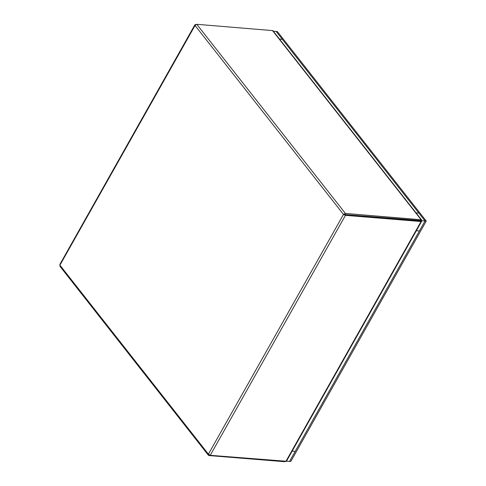 <?xml version="1.0" encoding="UTF-8"?>
<svg xmlns="http://www.w3.org/2000/svg" width="486" height="486" viewBox="0 0 486 486"><rect width="100%" height="100%" fill="white"/><g stroke="black" fill="none" stroke-linecap="round" stroke-linejoin="round"><path stroke-width="0.73" d="M195.925 24.561L194.929 24.725L195.038 25.491L196.794 24.3L272.853 30.63L421.496 219.806L345.382 213.427L343.487 214.441L345.443 215.365L421.052 221.519L421.35 220.875L421.052 221.519L420.475 220.778M420.694 220.82L421.344 220.705L420.991 219.581L272.403 30.454M421.344 220.705L419.989 220.699M420.335 220.559L420.991 219.581M209.29 454.951L208.956 455.546L284.565 461.7L285.44 461.439M421.611 221.379L286.43 461.275L210.238 455.315L208.409 454.167L208.269 454.969L208.956 455.546M420.609 220.814L421.35 220.875M60.367 266.419L59.96 265.216L208.409 454.167L343.487 214.441L420.445 220.735M344.829 214.581L345.443 215.365L210.238 455.315M344.434 214.514L420.439 220.571M344.823 214.417L345.382 213.427L196.794 24.3M343.487 214.441L195.038 25.491L60.307 264.481M292.147 451.142L295.209 451.391L289.559 461.408L290.768 461.506L426.252 221.057L277.354 31.541L276.151 31.444L425.05 220.96L289.559 461.408L286.503 461.159L289.559 461.408L425.05 220.96L421.83 220.699L421.581 221.142L421.55 220.334L421.83 220.699L425.05 220.96L418.841 213.062L416.022 212.832M426.252 221.057L425.05 220.96L276.151 31.444L273.326 31.213L276.151 31.444L282.354 39.342L279.535 39.111M425.05 220.96L419.4 230.978L416.344 230.729M284.565 461.7L284.747 461.378M285.847 461.469L421.052 221.519M59.869 266.2L208.403 455.261M194.892 24.78L59.748 264.621"/></g></svg>
